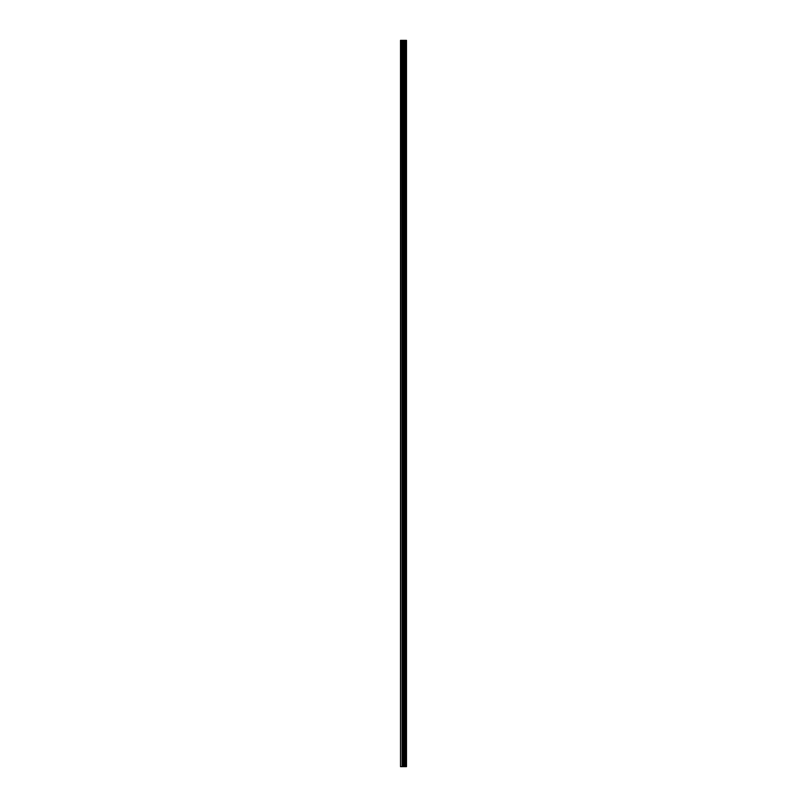 <?xml version="1.0" encoding="UTF-8"?>
<svg xmlns="http://www.w3.org/2000/svg" width="807" height="807" viewBox="0 0 807 807"><rect width="100%" height="100%" fill="white"/><g stroke="black" fill="none" stroke-linecap="round" stroke-linejoin="round"><path stroke-width="1.21" d="M405.659 40.35L405.709 766.65L405.709 40.35L406.254 40.35L406.254 766.65L406.486 40.35L406.486 766.65L405.659 766.65L405.659 40.35L400.514 40.35L400.514 766.65L400.938 40.35M400.938 766.65L405.659 766.65M404.519 766.65L404.519 40.35M404.458 766.65L404.458 40.35M405.568 766.65L405.568 40.35M405.185 766.65L405.185 40.35M405.094 766.65L405.094 40.35M405.053 766.65L405.053 40.35M405.013 766.65L405.013 40.35M404.267 766.65L404.267 40.35M404.075 766.65L404.075 40.35M403.308 766.65L403.308 40.35M403.117 766.65L403.117 40.35M402.3 766.65L402.3 40.35M402.108 766.65L402.108 40.35"/></g></svg>
